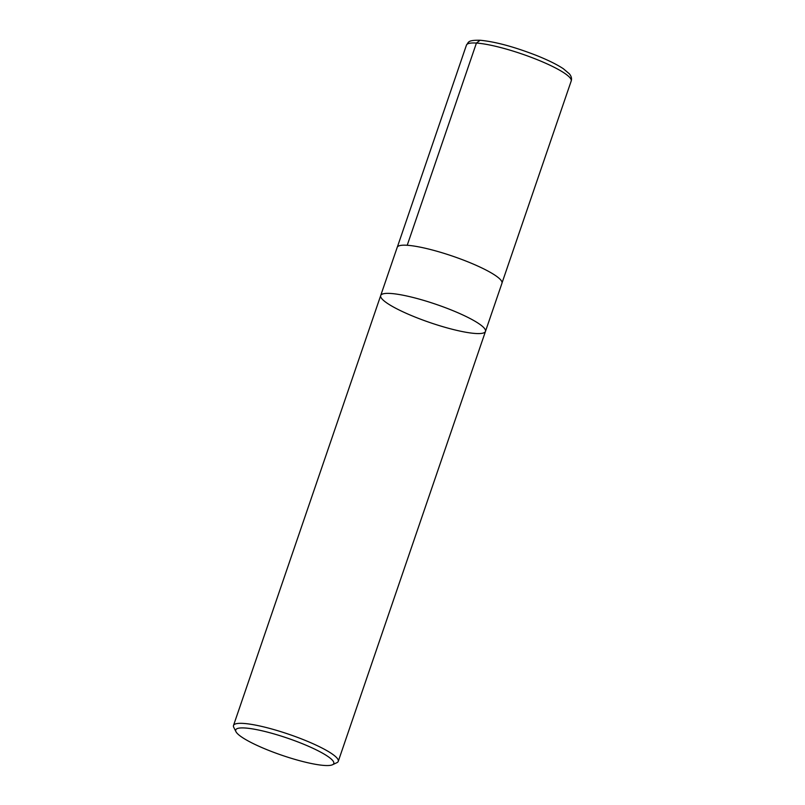 <?xml version="1.0" encoding="UTF-8"?>
<svg xmlns="http://www.w3.org/2000/svg" width="805" height="805" viewBox="0 0 805 805"><rect width="100%" height="100%" fill="white"/><g stroke="black" fill="none" stroke-linecap="round" stroke-linejoin="round"><path stroke-width="1.21" d="M245.072 728.002A51.822 8.996 18.9 0 1 305.377 744.937A51.822 8.996 18.9 0 1 332.495 764.75A51.822 8.996 18.9 0 1 281.831 755.241A51.822 8.996 18.9 0 1 235.976 731.705A51.822 8.996 18.9 0 1 245.072 728.002M235.976 731.705L233.772 727.378A55.364 9.61 18.9 0 1 233.5 725.496A55.364 9.61 18.9 0 1 243.482 723.423A55.364 9.61 18.9 0 1 303.616 739.745A55.364 9.61 18.9 0 1 338.261 761.359A55.364 9.61 18.9 0 1 336.893 762.677L332.495 764.75M485.465 331.408A55.364 9.61 -161.1 0 0 436.199 304.381A55.364 9.61 -161.1 0 0 380.705 295.546A55.364 9.61 18.9 0 1 436.199 304.381A55.364 9.61 18.9 0 1 485.465 331.408A55.364 9.61 18.9 0 1 475.483 333.481A55.364 9.61 18.9 0 1 415.35 317.16A55.364 9.61 18.9 0 1 380.705 295.546L397.207 247.346A55.364 9.61 18.9 0 1 407.189 245.273A55.364 9.61 18.9 0 1 467.323 261.605A55.364 9.61 18.9 0 1 501.968 283.219L338.261 761.359M407.219 245.273L476.419 43.068L480.102 40.25C495.367 41.709 514.234 46.811 536.714 55.555C548.145 60.144 557.03 64.541 563.369 68.747L569.336 73.798C571.349 76.203 571.963 78.608 571.198 81.013A55.364 9.61 18.9 0 0 536.553 59.399A55.364 9.61 18.9 0 0 476.419 43.068A55.364 9.61 18.9 0 0 466.437 45.14C468.882 42.112 467.333 40.079 480.102 40.25M233.5 725.496L380.705 295.546M502.048 282.867L571.198 81.013M397.358 247.024L466.437 45.14"/></g></svg>
